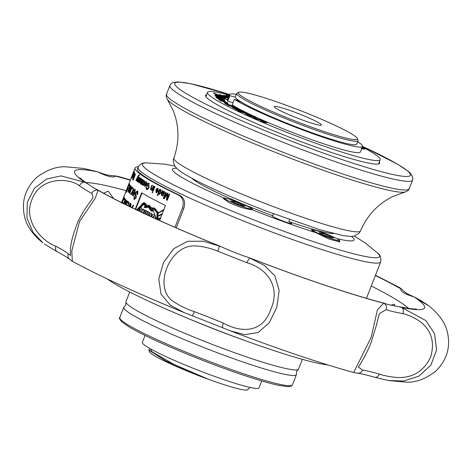 <?xml version="1.0" encoding="UTF-8"?>
<svg xmlns="http://www.w3.org/2000/svg" width="472" height="472" viewBox="0 0 472 472"><rect width="100%" height="100%" fill="white"/><g stroke="black" fill="none" stroke-linecap="round" stroke-linejoin="round"><path stroke-width="0.71" d="M247.204 389.937A52.593 4.773 -158.7 0 1 245.93 390.12L247.753 389.624L250.054 387.435M201.987 376.933L165.731 360.897L148.763 349.97L149.612 351.888A52.593 4.773 -158.7 0 0 201.987 376.933L208.624 379.341C227.593 386.184 240.03 389.778 245.93 390.12M148.763 349.97L150.007 348.578M150.816 349.032L150.875 349.935L152.226 351.882L173.985 364.396L208.624 379.341M283.383 104.212A63.862 5.8 21.3 0 0 238.797 92.246A63.862 5.8 21.3 0 0 312.334 127.458A63.862 5.8 21.3 0 0 357.298 138.444A63.862 5.8 21.3 0 0 283.383 104.212M357.298 138.444L358.012 140.048A65.112 5.912 -158.7 0 1 358.071 140.65A65.112 5.912 -158.7 0 1 312.163 128.85A65.112 5.912 -158.7 0 1 236.737 93.35A65.112 5.912 -158.7 0 1 237.186 92.943L238.797 92.246M303.59 120.443A25.293 2.295 21.3 0 0 321.426 125.027A25.293 2.295 21.3 0 0 292.127 111.233A25.293 2.295 21.3 0 0 274.291 106.648A25.293 2.295 21.3 0 0 303.59 120.443M358.071 140.65L356.708 144.137A65.112 5.912 -158.7 0 1 310.806 132.337A65.112 5.912 -158.7 0 1 235.38 96.831L236.737 93.35M314.848 230.224A15.777 1.434 21.3 0 0 311.514 230A15.777 1.434 21.3 0 0 315.715 232.613L329.232 239.151L339.769 241.859L339.586 240.425M289.548 219.686L288.823 221.551A10.52 0.956 -158.7 0 1 291.784 223.462A10.52 0.956 -158.7 0 1 284.368 221.557A10.52 0.956 -158.7 0 1 272.185 215.822A10.52 0.956 -158.7 0 1 272.639 215.722A77.632 7.05 -158.7 0 1 191.856 178.274M226.525 198.429A15.777 1.434 21.3 0 0 223.775 197.904L223.291 198.417L229.197 202.718L240.909 207.355C246.419 208.86 250.113 209.633 251.995 209.674A15.777 1.434 21.3 0 0 252.473 209.615A15.777 1.434 21.3 0 0 249.865 207.527M272.639 215.722L273.394 213.786M333.621 233.546A77.632 7.05 -158.7 0 1 288.823 221.551M362.319 146.987A92.66 8.413 -158.7 0 1 380.202 159.719A92.66 8.413 -158.7 0 1 314.877 142.927A92.66 8.413 -158.7 0 1 207.538 92.4A92.66 8.413 -158.7 0 1 229.321 95.137M362.048 147.677L364.644 149.158M363.611 149.01L363.794 148.544C365.039 149.229 364.891 149.358 363.346 148.94L361.192 148.285M256.544 117.888L249.747 116.254L247.11 115.038L249.617 115.64L246.555 114.389C245.08 113.687 244.944 113.486 246.148 113.781L249.275 114.537L251.924 115.758L249.281 115.321L256.544 117.888M245.31 113.675L246.148 113.781L246.012 114.135M249.216 115.103L249.216 115.492M241.257 112.035L237.357 110.472L241.257 112.035M227.362 104.819L224.76 103.356L231.888 105.639L237.381 107.976C238.95 108.784 238.95 108.967 237.375 108.53L233.487 106.56L232.389 106.206L235.015 107.71L227.74 105.038L227.451 104.595L227.74 105.038M237.192 108.471L237.381 107.976C238.95 108.784 238.95 108.967 237.375 108.53M234.678 107.645L234.808 107.303L235.015 107.71M227.38 103.191L227.528 102.807C228.525 103.492 227.657 103.368 224.92 102.436L219.138 99.875C218.07 99.144 219.073 99.303 222.129 100.371L224.595 101.958L225.693 102.159L223.716 100.943L227.964 103.226M225.427 102.607L225.693 102.159M219.138 99.875L218.683 99.439M223.71 99.326L221.344 98.731L220.961 98.247L221.987 98.483L221.156 98.028L217.669 97.285L214.925 95.798L217.073 96.182L217.456 96.648L216.636 96.477L217.798 96.996L220.713 97.551L223.763 99.267M221.822 98.896L221.987 98.483M216.872 96.465L216.371 97.161M224.831 97.922L213.438 93.249L214.164 93.196L225.557 97.869L224.831 97.922M228.371 97.574L223.616 95.232L229.262 96.884M228.666 96.813L226.23 96.182L225.958 96.878M226.454 96.188L228.483 97.285M228.843 96.359L225.97 95.02L228.991 95.993M225.722 97.58L222.023 96.188C219.397 95.043 218.536 94.5 219.445 94.553L225.238 96.465C227.893 97.621 228.749 98.164 227.811 98.093L225.722 97.58M219.073 94.601L219.445 94.553L219.321 94.866M228.177 98.07L227.811 98.093M224.82 99.026L223.852 98.318L215.008 95.167L215.403 94.966L221.22 97.096L215.792 94.766L216.164 94.577L224.784 98.365L227.191 99.716L224.884 98.866L224.613 99.568M225.073 101.15L221.604 99.94L218.819 98.318L217.946 98.117L219.45 99.179L217.132 98.17L216.111 97.486L216.282 97.144L223.793 99.763L224.324 100.282L223.356 99.97L225.221 101.114M216.111 97.486L216.282 97.144L216.135 97.509M228.59 104.383L224.271 102.383L228.59 104.383M233.274 107.952C232.112 107.339 232.307 107.262 233.858 107.728L237.917 108.926L240.059 110.005L236.189 109.02L243.806 111.899L237.416 110.017L232.484 107.439M236.549 108.973L236.124 109.185M247.664 113.776L241.941 112.224L239.534 111.062L245.257 112.613L247.664 113.776M259.7 119.811L256.609 119.292L253.352 117.87L260.845 119.805L267.04 122.803L263.47 122.283L260.214 120.867L263.565 121.387L263.034 122.083L263.305 121.387L262.379 120.743L259.7 119.811M227.828 95.887L227.976 95.521M224.265 95.757L224.442 95.309M225.292 96.27L226.106 96.512M227.533 97.244L227.651 96.931M220.63 95.568L221.344 95.792M222.011 95.556L222.123 95.261M225.114 96.79L225.238 96.465M225.722 97.492L226.348 97.775M225.616 97.545L225.74 97.22L224.153 96.371L221.569 95.45L221.203 96.158M221.569 95.45L225.834 97.208L225.563 97.905M222.99 96.583L223.108 96.282M214.046 93.497L214.164 93.196M215.285 95.267L215.403 94.966M216.046 94.872L216.164 94.577M226.56 99.698L226.731 99.262M216.955 96.489L217.073 96.182M216.506 96.807L216.636 96.477M217.68 97.291L217.798 96.996M218.89 97.716L219.191 97.804M220.595 97.857L220.713 97.551M221.858 98.831L222.4 99.09M218.288 98.713L218.406 98.412M217.132 98.176L217.775 98.394M218.259 98.123L218.377 97.816M223.669 100.076L223.793 99.763M223.126 100.56L223.356 99.97M224.271 100.955L224.442 100.501M220.949 99.102L223.144 100.105L220.949 99.102M220.312 99.238L220.436 98.913M222.902 100.855L223.144 100.105M220.973 99.627L221.097 99.303M222.324 100.89L222.483 100.489M224.471 102.276L224.595 101.958M225.657 102.601L226.165 102.849M220.282 100.53L220.707 100.672M223.114 101.433L220.92 100.489L223.114 101.433L223.002 101.722M220.802 100.784L220.548 101.079M226.353 103.628L226.542 103.144M228 105.179L228.82 105.445M231.41 105.946L231.569 105.539M231.717 106.076L231.888 105.639M233.386 107.28L233.605 106.713M228.649 105.881L228.92 105.185L232.295 106.353L229.958 105.427L229.008 105.663M231.392 106.607L231.516 106.277M232.248 107.221L232.295 106.353M233.693 108.159L233.858 107.728M237.758 109.327L237.917 108.926M238.443 110.318L238.602 109.917M241.511 111.227L241.67 110.82M245.08 113.073L245.257 112.613M249.434 116.106L249.617 115.64M247.835 114.95L248.75 115.174M249.068 115.074L249.275 114.537M251.34 116.637L251.547 116.106M253.7 117.203L253.906 116.672M256.101 119.068L256.373 118.378M256.131 119.08L257.647 119.463M260.733 120.1L260.845 119.805M263.441 121.705L265.441 122.62M361.935 148.444L362.413 148.668M206.665 94.654A93.409 8.484 21.3 0 0 205.574 95.385A93.409 8.484 21.3 0 0 295.077 139.364A93.409 8.484 21.3 0 0 379.635 163.247A93.409 8.484 21.3 0 0 379.323 161.973M236.749 100.276L237.139 99.267M357.676 141.665A71.372 6.478 -158.7 0 1 362.543 146.409L360.366 151.99A71.372 6.478 -158.7 0 1 310.051 139.051A71.372 6.478 -158.7 0 1 232.236 104.878L234.413 99.303L241.764 102.359M233.062 102.76L227.699 101.232L229.87 95.657A71.372 6.478 -158.7 0 1 229.545 94.559A126.466 11.481 21.3 0 0 179.838 89.361A126.466 11.481 21.3 0 0 295.95 142.916A126.466 11.481 21.3 0 0 405.123 176.445A126.466 11.481 21.3 0 0 362.543 146.409A71.372 6.478 -158.7 0 1 312.222 133.476A71.372 6.478 -158.7 0 1 234.413 99.303M227.699 101.232A71.372 6.478 -158.7 0 1 227.374 100.135L229.545 94.559A71.372 6.478 -158.7 0 1 236.348 94.359M235.363 97.22L229.87 95.657M239.333 204.647A3.457 0.313 -158.7 0 1 241.493 205.503L243.499 206.075A3.457 0.313 -158.7 0 1 243.239 205.833A3.457 0.313 -158.7 0 1 244.62 206.099L245.263 206.223L243.941 205.556A3.457 0.313 -158.7 0 1 241.098 204.152L238.413 203.031A3.457 0.313 -158.7 0 1 234.448 201.609L232.442 201.037A3.457 0.313 -158.7 0 1 232.702 201.278A3.457 0.313 -158.7 0 1 231.321 201.013L230.678 200.889L232 201.556A3.457 0.313 -158.7 0 1 234.844 202.96L237.528 204.081A3.457 0.313 -158.7 0 1 239.333 204.647M234.737 200.96A14.272 1.298 21.3 0 0 224.672 198.37A14.272 1.298 21.3 0 0 241.204 206.152A14.272 1.298 21.3 0 0 251.269 208.742A14.272 1.298 21.3 0 0 234.737 200.96M327.656 236.448A3.457 0.313 -158.7 0 1 329.81 237.304L331.822 237.876A3.457 0.313 -158.7 0 1 331.556 237.628A3.457 0.313 -158.7 0 1 332.943 237.894L333.58 238.024L332.264 237.351A3.457 0.313 -158.7 0 1 329.421 235.947L326.73 234.826A3.457 0.313 -158.7 0 1 322.771 233.404L320.765 232.832A3.457 0.313 -158.7 0 1 321.025 233.079A3.457 0.313 -158.7 0 1 319.644 232.808L319.001 232.684L320.323 233.351A3.457 0.313 -158.7 0 1 323.161 234.755L325.851 235.876A3.457 0.313 -158.7 0 1 327.656 236.448M323.054 232.755A14.272 1.298 21.3 0 0 312.989 230.165A14.272 1.298 21.3 0 0 329.527 237.947A14.272 1.298 21.3 0 0 339.592 240.537A14.272 1.298 21.3 0 0 323.054 232.755M159.571 220.507L160.45 218.253L158.096 219.663L158.297 219.002L160.728 217.545L162.102 214.022L158.793 216.011L158.81 215.615L162.297 213.521L163.749 209.798L158.568 212.707L163.867 209.497L165.436 205.473A132.726 12.054 21.3 0 1 141.647 192.765L135.222 209.249M174.941 227.303L182.493 207.94C184.198 202.081 182.959 197.833 178.758 195.202A132.726 12.054 -158.7 0 1 135.057 168.002A132.726 12.054 -158.7 0 1 138.266 166.74M130.006 206.742L130.744 203.615A132.726 12.054 21.3 0 0 131.163 203.904L130.484 206.695A132.726 12.054 21.3 0 0 131.765 207.538L133.128 205.196A132.726 12.054 21.3 0 0 133.611 205.503L132.219 207.81M129.004 206.252L130.184 203.225A132.726 12.054 21.3 0 0 130.526 203.462L129.369 206.429M127.688 205.609L128.915 202.169L128.024 205.774M128.962 203.296L128.915 202.169M128.797 203.19L128.355 203.031M128.343 201.88L127.924 202.954A132.726 12.054 21.3 0 1 127.646 202.736L128.06 201.662A132.726 12.054 21.3 0 0 128.343 201.88M125.924 204.748L127.351 201.096A132.726 12.054 21.3 0 0 127.605 201.302L126.207 204.883M124.98 204.282L126.502 200.37A132.726 12.054 21.3 0 0 126.726 200.565L125.233 204.405M123.635 203.615L124.089 202.352C124.838 200.376 125.41 199.45 125.8 199.567L124.696 204.14M125.098 198.972L124.679 200.045A132.726 12.054 21.3 0 1 124.537 199.88L124.956 198.806A132.726 12.054 21.3 0 0 125.098 198.972M124.696 198.482L124.278 199.556A132.726 12.054 21.3 0 1 124.165 199.402L124.584 198.328A132.726 12.054 21.3 0 0 124.696 198.482M122.336 202.972L122.944 200.264L124.266 197.638L123.416 200.311L123.87 198.588L124.337 198.765L123.888 198.606L123.027 200.334L122.425 202.358L122.909 202.553L122.425 202.358L122.82 201.798L122.46 203.031M121.658 202.63L122.726 199.898A132.726 12.054 21.3 0 1 122.726 199.786L123.145 198.712A132.726 12.054 21.3 0 0 123.145 198.824L123.935 196.783A132.726 12.054 21.3 0 0 123.941 196.901L123.151 198.936A132.726 12.054 21.3 0 0 123.245 199.355L121.788 202.7M124.059 196.216L123.139 198.594L123.682 197.184L124.148 197.373M122.885 199.225L121.599 202.6M124.053 196.228L135.057 168.002M136.998 194.482L137.435 194.635L137.399 192.057L136.845 191.844L136.998 194.482A132.726 12.054 21.3 0 0 137.446 194.771C138.131 192.688 138.089 191.408 137.317 190.924L135.299 192.7L135.741 192.853L137.753 191.077M137.399 192.057L136.963 191.903L135.724 192.918L135.594 194.252L136.284 195.874L136.042 197.98L134.072 199.573L133.959 196.382A132.726 12.054 21.3 0 0 134.361 196.653L134.431 198.594L135.016 198.818L136.001 197.921L136.178 197.107L135.446 195.213L135.741 192.853M134.26 199.662L134.396 196.535M134.431 198.594L135.57 197.768L135.747 196.96L135.004 195.06L135.299 192.7M135.263 191.213L134.626 190.299L133.777 190.924L133.517 190.594L135.01 189.343L134.703 193.089C133.93 195.03 133.216 195.892 132.555 195.679L133.092 191.661A132.726 12.054 21.3 0 0 134.437 192.635L134.538 190.257L134.909 190.405M132.673 195.738L133.004 195.839M133.847 188.629L131.464 194.741A132.726 12.054 21.3 0 1 131.204 194.541L131.535 193.685L130.838 194.393L130.697 193.909L131.139 193.048L131.7 193.614L132.219 193.007L131.771 192.847L133.558 188.405A132.726 12.054 21.3 0 0 133.847 188.629M130.874 194.417L131.287 194.558L131.594 193.207M131.676 193.603L131.222 193.437L131.771 192.847M132.774 187.785L132.355 188.859A132.726 12.054 21.3 0 1 132.101 188.653L132.52 187.579A132.726 12.054 21.3 0 0 132.774 187.785M130.018 192.198L129.517 192.01L131.883 187.036A132.726 12.054 21.3 0 0 132.113 187.237L129.729 193.349A132.726 12.054 21.3 0 1 129.499 193.148L129.829 192.299L129.08 192.918L129.298 191.101L131.133 186.352A132.726 12.054 21.3 0 0 131.328 186.534L129.517 192.01L130.201 192.128M129.145 192.959L129.54 193.089M129.741 189.207L128.065 191.909L128.891 188.399C129.647 186.422 130.195 185.484 130.532 185.584L129.741 189.207M128.124 191.951L128.531 192.08M129.942 185.03L129.523 186.104A132.726 12.054 21.3 0 1 129.411 185.95L129.829 184.876A132.726 12.054 21.3 0 0 129.942 185.03M127.658 189.614L127.239 190.688A132.726 12.054 21.3 0 1 127.157 190.54L127.576 189.467A132.726 12.054 21.3 0 0 127.658 189.614M129.623 184.576L129.21 185.643A132.726 12.054 21.3 0 1 129.121 185.502L129.54 184.428A132.726 12.054 21.3 0 0 129.623 184.576M127.818 188.34L126.024 192.246L129.328 183.773L127.818 188.34M126.042 192.269L126.49 192.423M127.582 187.573L129.228 183.059L127.582 187.573M169.625 194.287L167.265 200.329A132.726 12.054 21.3 0 1 166.368 199.886L167.235 194.198L164.12 198.771A132.726 12.054 21.3 0 1 163.259 198.34L165.619 192.299A132.726 12.054 21.3 0 0 166.191 192.582L164.197 197.697L167.289 193.137A132.726 12.054 21.3 0 0 167.908 193.437L167.029 199.101L169.023 193.992A132.726 12.054 21.3 0 0 169.625 194.287M162.285 195.154L163.271 194.824L163.755 195.16L161.92 195.809L161.206 194.281L162.409 190.67A132.726 12.054 21.3 0 0 162.905 190.924L162.846 191.543L164.12 191.449L164.586 193.178L163.418 194.086L162.026 193.815L161.849 194.653L162.657 195.272M162.232 195.933L161.566 194.393L162.769 190.776M160.114 189.484L159.855 190.151L160.881 189.791L161.153 192.67L159.105 194.364L158.627 193.296L157.754 195.526A132.726 12.054 21.3 0 1 157.282 195.278L159.636 189.237A132.726 12.054 21.3 0 0 160.114 189.484M159.259 194.423L158.627 193.296M157.86 190.735L158.232 190.847L157.99 189.042L156.25 188.947L157.89 188.228L158.267 191.136L156.132 192.812L155.931 189.714A132.726 12.054 21.3 0 0 157.86 190.735L157.737 188.959M156.332 192.889L156.315 189.832M152.845 191.992L152.544 192.765A132.726 12.054 21.3 0 1 152.114 192.529L152.415 191.756A132.726 12.054 21.3 0 0 152.845 191.992M154.899 186.723L153.182 191.136A132.726 12.054 21.3 0 1 152.745 190.906L154.468 186.487A132.726 12.054 21.3 0 0 154.899 186.723M151.754 189.52L151.359 189.39L152.527 188.298L153.447 185.933A132.726 12.054 21.3 0 0 153.872 186.163L152.149 190.576A132.726 12.054 21.3 0 1 151.724 190.346L151.966 189.732L150.975 190.027L150.645 188.546L151.96 185.107A132.726 12.054 21.3 0 0 152.367 185.337L151.341 187.974L151.359 189.39L151.842 189.555L152.916 188.422L153.813 186.133M151.111 190.08L151.046 188.676L152.332 185.313M146.709 188.753L148.114 188.098L148.692 186.953L148.58 183.944L147.518 184.109L147.075 185.254A132.726 12.054 21.3 0 0 147.842 185.702L147.571 186.399A132.726 12.054 21.3 0 1 146.409 185.72L147.276 183.484L148.816 183.23L149.128 187.166C148.308 189.107 147.411 189.868 146.432 189.443L145.966 186.989L146.409 187.006L146.709 188.753L147.288 188.959L148.521 188.228L149.099 187.089L148.721 183.992M146.644 189.543L146.385 187.124L145.966 186.989M146.727 183.331L146.468 182.593L144.981 182.575L146.326 181.761L146.379 184.564L144.562 186.34L144.668 183.343A132.726 12.054 21.3 0 0 146.09 184.198L145.948 182.41L146.296 182.54M145.093 181.106L143.37 185.525A132.726 12.054 21.3 0 1 143.081 185.343L143.323 184.729L142.68 185.195L142.467 184.806L142.827 184.192L143.423 184.664L143.889 184.251L143.464 184.109L144.768 180.912A132.726 12.054 21.3 0 0 145.093 181.106M142.721 185.213L143.11 185.337L143.258 184.34M143.394 184.646L142.963 184.505L143.464 184.109M141.476 184.422L141.836 184.534L141.712 183.431L140.803 183.13L141.683 182.098L142.668 179.578A132.726 12.054 21.3 0 0 142.957 179.767L141.759 183.744L143.641 180.204A132.726 12.054 21.3 0 0 143.948 180.398L142.231 184.812A132.726 12.054 21.3 0 1 141.924 184.623L142.19 183.932L141.405 184.387L141.281 183.283L140.467 183.779L140.562 181.985L141.736 178.971A132.726 12.054 21.3 0 0 142.013 179.153L140.951 181.885L140.803 183.13L141.287 183.301M140.538 183.815L140.904 183.932M142.237 183.915L141.759 183.744L142.674 183.667M139.305 182.127L139.942 181.679L140.178 181.932L138.986 182.788L138.821 181.443L140.107 177.861A132.726 12.054 21.3 0 0 140.355 178.032L140.219 178.628L140.98 178.363L140.986 179.944L140.149 180.959L139.37 180.894L139.134 181.708L139.96 182.334M139.122 182.859L139.429 182.941L139.264 181.602L138.821 181.443M138.278 181.236L137.789 181.053L139.606 177.501A132.726 12.054 21.3 0 0 139.842 177.673L138.119 182.086A132.726 12.054 21.3 0 1 137.883 181.921L138.125 181.301L137.452 181.708L137.464 180.339L138.792 176.906A132.726 12.054 21.3 0 0 139.01 177.071L137.789 181.053L138.473 181.183M137.523 181.738L137.901 181.862L137.912 180.499L137.464 180.339M139.122 175.065L138.16 176.481L136.898 181.195A132.726 12.054 21.3 0 1 136.673 181.024L137.682 177.395L136.054 180.546A132.726 12.054 21.3 0 1 135.853 180.387L138.485 175.33L139.122 175.065M139.246 175.773L138.52 175.802M135.517 174.15L133.163 180.186A132.726 12.054 21.3 0 1 132.815 179.826L133.181 177.732L134.19 176.245A132.726 12.054 21.3 0 0 134.414 176.487L135.381 174.009A132.726 12.054 21.3 0 0 135.517 174.15M133.529 177L133.063 176.829L133.458 176.292L132.78 177.501L132.986 176.292L134.337 172.734A132.726 12.054 21.3 0 0 134.408 172.84L134.314 174.492L133.075 176.475L133.558 177.024M134.685 173.59L134.219 173.419L134.626 173.023M132.827 177.537L133.246 177.678M132.467 176.906A132.726 12.054 21.3 0 1 132.42 176.811L132.691 176.115A132.726 12.054 21.3 0 0 132.738 176.209L134.201 172.38L132.803 176.31A132.726 12.054 21.3 0 0 132.844 176.386L132.573 177.083A132.726 12.054 21.3 0 1 132.532 177.006L131.877 178.422L132.62 176.965M134.603 172.551L134.201 172.38M133.895 173.035L134.355 173.212M134.207 172.864L133.423 173.077L134.018 171.991L133.263 174.504L132.237 176.569L133.122 173.849A132.726 12.054 21.3 0 0 133.275 174.251L133.729 172.675L134.195 172.852M132.254 176.587L132.703 176.746M133.877 171.737L132.16 176.15A132.726 12.054 21.3 0 1 132.136 176.062L133.836 171.342A132.726 12.054 21.3 0 0 133.836 171.424L132.361 175.318L133.859 171.649A132.726 12.054 21.3 0 0 133.877 171.737M132.136 175.554A132.726 12.054 21.3 0 1 132.148 175.49L132.42 174.793A132.726 12.054 21.3 0 0 132.408 174.858L133.889 171.041L132.396 174.935A132.726 12.054 21.3 0 0 132.39 174.988L132.119 175.69A132.726 12.054 21.3 0 1 132.125 175.631L132.166 175.566M134.343 171.236L133.889 171.041M133.623 171.725L134.089 171.897M176.221 227.864L183.862 208.27L182.493 207.94M178.758 195.202L180.133 195.538C184.322 198.151 185.567 202.394 183.862 208.27M180.133 195.538A130.225 11.824 -158.7 0 1 137.393 168.911L139.151 165.43C141.547 163.436 143.86 162.575 146.096 162.852A127.198 11.546 21.3 0 0 289.867 233.439A127.198 11.546 21.3 0 0 377.748 253.163L365.452 243.109L354.33 236.041M130.85 205.184L131.157 203.898M131.765 207.538L132.201 207.692L133.558 205.344M127.646 202.736L127.965 202.848M125.045 204.11L125.505 204.276M126.071 204.37L126.525 204.535M124.089 202.352L124.549 202.523M125.434 200.523L125.912 199.833M125.334 203.196L124.873 203.031L125.422 200.529L123.841 203.715M124.455 204.022L124.873 203.031M122.354 202.925L122.82 203.102M122.944 200.264L123.416 200.447M123.741 198.387L124.207 198.565M122.726 199.786L123.033 199.904M122.956 200.098L121.699 202.653M122.732 200.01A132.726 12.054 21.3 0 0 122.779 200.275L123.245 200.452M121.558 203.025L122.779 200.275M122.283 202.175L121.817 201.992L122.519 200.163L122.985 200.352M121.581 202.594L121.817 201.992M121.575 202.588L122.519 200.169L122.985 200.346M135.57 197.768L136.001 197.921M135.747 196.96L136.178 197.107M135.004 195.06L135.446 195.213M133.517 190.594L133.965 190.753L135.452 189.496M132.903 195.744L132.762 194.405M133.139 192.895L133.541 191.821M132.98 191.933L133.428 192.092M134.437 192.635L134.886 192.788M133.381 194.871L132.75 193.927L133.021 192.853L133.464 193.013A132.225 12.007 21.3 0 0 134.443 193.709M133.464 194.912L133.942 194.7M134.508 193.756L134.066 193.597L132.933 194.718M133.021 192.853A132.726 12.054 21.3 0 0 134.066 193.597M131.204 194.541L131.499 194.647M131.535 193.685L131.989 193.85M130.697 193.909L131.145 194.075M132.29 191.656L132.744 191.815M132.101 188.653L132.396 188.759M129.829 192.299L130.29 192.464M129.44 192.83L129.529 192.015M129.298 191.101L129.759 191.272M129.676 190.092L130.136 190.257M130.602 190.316L131.063 190.482M128.449 191.756L128.561 191.001M128.891 188.399L129.357 188.57M130.225 186.564L130.626 185.933M130.024 189.201L129.564 189.03L130.16 186.546L129.051 188.511L128.443 190.948L128.939 191.136M128.903 191.119L128.443 190.948L129.564 189.03M127.593 187.697L128.065 187.874M129.416 184.918L128.945 184.729L126.402 191.284L128.95 184.741L129.411 184.906M126.868 191.461L126.402 191.284L126.679 190.847L127.145 191.024M128.219 188.387L127.753 188.21M125.93 191.532L126.396 191.715M127.641 187.036L128.107 187.219M129.322 184.21L128.85 184.021L126.301 190.57L128.856 184.027L129.322 184.204M126.307 190.576L126.773 190.759L126.301 190.57L126.52 190.11L126.986 190.293M128.036 187.644L127.57 187.461M166.368 199.886L166.699 199.98A132.225 12.007 21.3 0 0 167.289 200.27M166.699 199.98L167.578 194.299L167.235 194.198M163.259 198.34L163.607 198.441A132.225 12.007 21.3 0 0 164.156 198.712M163.607 198.441L165.938 192.458M164.197 197.697L164.545 197.797L167.631 193.231M167.029 199.101L167.365 199.196L169.336 194.145M162.639 195.26L163.625 194.924M161.206 194.281L161.566 194.393M162.846 191.543L164.468 191.549M164.085 192.192L162.698 192.322L162.291 193.119L164.409 193.066L163.802 192.104M164.409 193.066L163.931 192.133M162.291 193.119L164.055 192.965M159.855 190.151L161.247 189.903M157.282 195.278L157.648 195.39A132.225 12.007 21.3 0 0 157.784 195.461M157.648 195.39L159.978 189.419M159.707 193.762L159.347 193.65L159.796 193.791L161.023 192.529L160.757 190.523M160.563 190.464L159.276 191.632L159.347 193.65L160.657 192.417L160.563 190.464M161.023 192.529L160.657 192.417M156.25 188.947L158.267 188.346M155.854 189.909L156.232 190.027M157.04 189.378L156.627 189.065M156.409 192.116L156.002 191.455L156.114 190.653L156.492 190.771A132.225 12.007 21.3 0 0 157.961 191.543L156.409 192.116L156.905 192.281L157.961 191.543M156.114 190.653A132.726 12.054 21.3 0 0 157.589 191.431M152.114 192.529L152.503 192.653A132.225 12.007 21.3 0 0 152.574 192.694M152.503 192.653L152.775 191.951M152.745 190.906L153.135 191.03A132.225 12.007 21.3 0 0 153.205 191.066M153.135 191.03L154.828 186.688M151.724 190.346L152.12 190.47A132.225 12.007 21.3 0 0 152.179 190.505M152.12 190.47L152.362 189.856L151.966 189.732M150.645 188.546L151.046 188.676M150.91 187.809L151.305 187.939M152.527 188.298L152.916 188.422M146.409 185.72L146.821 185.856A132.225 12.007 21.3 0 0 147.6 186.316M146.821 185.856L147.695 183.626L149.229 183.366M147.276 183.484L147.695 183.626M148.114 188.098L148.521 188.228M148.692 186.953L149.099 187.089M144.981 182.575L146.745 181.903M144.898 186.422L144.603 185.29M144.81 184.269L145.093 183.484M144.591 183.543L145.01 183.685M146.09 184.198L146.509 184.34M145.848 185.638L144.833 185.643L144.727 184.239L145.146 184.381A132.225 12.007 21.3 0 0 146.19 185.006M146.231 185.036L144.833 185.643L145.335 185.82M144.727 184.239A132.726 12.054 21.3 0 0 145.819 184.894M143.081 185.343L143.399 185.455M143.323 184.729L143.748 184.871M142.467 184.806L142.898 184.947M143.854 183.254L144.285 183.401M141.924 184.623L142.261 184.735M142.19 183.932L142.621 184.08M140.768 183.785L140.727 183.03M140.562 181.985L140.998 182.139M141.364 183.313L141.694 183.077M141.683 182.098L142.119 182.245M139.535 180.87L139.777 180.239M140.202 179.142L140.367 178.681M140.219 178.628L141.423 178.516M141.181 179.272L140.65 179.024L140.007 179.384L139.641 180.192L140.556 180.369L141.146 179.962L140.703 179.808L140.585 178.988L140.969 179.13M139.641 180.192L140.703 179.808M138.125 181.301L138.567 181.46M137.735 179.608L138.184 179.767M138.679 179.873L139.128 180.027M136.673 181.024L137.122 181.183M137.682 177.395L138.137 177.555M135.853 180.387L136.308 180.552M138.013 176.18L138.467 176.345M138.856 175.625L139.476 175.041M138.485 175.33L138.933 175.495M132.815 179.826L133.275 179.997L133.21 179.26M132.709 179.625L133.169 179.797M133.181 177.732L133.641 177.903M134.048 176.976L134.378 176.445M134.142 177.183A132.726 12.054 21.3 0 1 133.918 176.947L133.075 179.118A132.726 12.054 21.3 0 0 133.293 179.348L134.308 177.242M132.986 176.292L133.452 176.469M133.859 175.425L133.977 175.112M134.667 174.593L134.201 174.416L134.337 173.696L133.623 174.976L134.201 174.416M134.803 173.873L134.337 173.696L133.965 174.156M134.089 175.153L133.623 174.976M133.423 173.077L133.889 173.253M133.039 174.05L133.511 174.227M133.275 174.251L133.741 174.428M133.34 174.817L132.874 174.64L132.508 175.873L132.998 174.947L133.464 175.124M132.874 174.64A132.726 12.054 21.3 0 0 132.998 174.947M132.378 175.448L132.844 175.625M132.089 175.991L132.555 176.168M132.496 174.776L132.968 174.953M132.78 174.044L133.246 174.227M132.939 174.015L133.405 174.192M142.031 192.995L135.623 209.438M160.787 218.347L158.096 219.663M162.433 214.117L158.793 216.011M164.079 209.892L158.604 212.913M157.866 219.74L158.197 212.418L154.474 208.063M152.586 208.665L154.368 208.972M157.359 212.789L154.12 209.161M152.887 209.757L153.276 209.875M146.172 205.208L145.777 205.084L146.255 205.29L146.58 204.636L144.137 202.565M141.877 203.715L143.942 203.302M145.47 205.786L145.748 205.108L143.647 203.686M137.794 210.471L143.559 204.4M151.341 208.86L148.727 206.341M151.471 210.465L151.842 210.577L151.482 211.12L150.969 210.813L151.471 210.465L148.538 206.276L145.128 207.072L145.205 207.733L148.308 207.007L150.969 210.813M145.341 207.774L148.503 207.072M144.727 206.801L144.975 207.291M145.866 206.606L148.851 205.981M144.674 207.468L148.662 205.91L151.848 211.232L152.367 210.966L148.886 205.178L144.332 206.671L144.279 207.344L144.674 207.468M152.22 211.344L152.733 211.078L152.515 209.645M152.432 209.297L152.19 208.53M152.137 208.376L149.081 205.249M152.798 217.439L153.984 216.524M155.536 218.725L155.831 217.592L154.462 214.99L153.129 214.636L151.17 216.695M149.612 215.663A132.225 12.007 21.3 0 1 148.65 215.161L149.648 212.601L149.276 212.483L148.279 215.043A132.726 12.054 21.3 0 0 149.583 215.728L150.58 213.167A132.726 12.054 21.3 0 0 151.819 213.81L152.179 213.916A132.225 12.007 21.3 0 1 150.951 213.279L150.58 213.167M151.111 216.672L152.179 213.916M149.276 212.483A132.726 12.054 21.3 0 1 148.096 211.863L148.474 211.981A132.225 12.007 21.3 0 0 149.648 212.601M146.898 214.73L148.055 211.757L147.677 211.639L146.538 214.565M147.677 211.639A132.726 12.054 21.3 0 1 146.532 211.025L146.916 211.149A132.225 12.007 21.3 0 0 148.055 211.757M142.792 208.984L143.187 209.108A132.225 12.007 21.3 0 0 144.196 209.668L143.801 209.538A132.726 12.054 21.3 0 1 142.792 208.984L141.523 212.229M144.143 212.725L144.196 209.668M146.125 210.807A132.726 12.054 21.3 0 1 145.105 210.258L145.494 210.382A132.225 12.007 21.3 0 0 146.509 210.931L146.125 210.807L144.951 213.828M145.317 213.999L146.509 210.931M139.883 211.456L140.326 210.317A132.225 12.007 21.3 0 1 139.677 209.946L139.883 209.415L140.68 209.415M142.202 210.482L141.311 207.951L140.75 207.745M157.542 219.592L157.843 212.3L154.297 208.005L152.432 207.851L152.35 208.594L154.191 208.919L157.341 212.73L157.04 219.368M156.792 219.256L157.052 212.848L153.943 209.102L152.745 208.931L152.621 209.68L153.093 209.816L156.303 219.032M152.987 209.792L152.568 209.668M146.58 204.636L143.936 202.488L136.55 209.881M136.886 210.04L143.748 203.225L145.777 205.084L146.184 204.512M145.748 205.108L143.447 203.609L137.057 210.123M137.399 210.288L143.358 204.323L144.969 205.591L145.352 204.984M151.848 211.232L152.733 211.078M155.831 217.592L154.108 214.884L153.129 214.636M155.188 218.624L155.483 217.492M152.863 217.273L152.503 217.161L153.63 216.418L153.884 217.934M148.65 215.161L148.279 215.043M148.096 211.863L146.963 214.76M150.763 216.512L151.819 213.81M146.532 211.025L145.364 214.022M142.562 212.713L142.691 212.382L142.686 212.772M145.105 210.258L143.907 213.344M143.742 213.757L143.801 209.538M139.883 209.415L140.278 209.279L140.267 211.639M141.748 212.182L141.352 212.052C142.119 209.881 141.966 208.471 140.904 207.822L140.538 207.656L140.945 207.792M141.311 207.951L138.939 208.028L137.96 210.547M140.326 210.317L139.918 210.188L139.494 211.273M139.677 209.946L139.269 209.816A132.726 12.054 21.3 0 0 139.918 210.188M139.269 209.816L139.476 209.279M129.717 292.009L125.935 301.714A92.66 8.413 21.3 0 0 125.93 302.328A92.66 8.413 21.3 0 0 207.226 342.436A92.66 8.413 21.3 0 0 298.186 369.487A92.66 8.413 21.3 0 0 298.593 369.033L302.375 359.328M298.186 369.487L296.575 371.458L296.428 373.995A92.66 8.413 -158.7 0 1 296.422 374.609A92.66 8.413 -158.7 0 1 205.054 348.012A92.66 8.413 -158.7 0 1 123.758 307.29A92.66 8.413 -158.7 0 1 124.171 306.835L125.782 304.865L125.93 302.328M145.04 335.439L142.338 342.371A62.611 5.682 21.3 0 0 225.404 380.19A62.611 5.682 21.3 0 0 258.998 387.854L261.7 380.928M130.419 179.903L118.366 176.469L115.51 176.097C113.327 178.027 107.386 176.622 97.68 171.879L83.697 168.457L66.422 166.876C57.035 166.126 47.052 169.69 36.48 177.572C25.028 188.824 21.104 202.04 24.703 217.208C27.228 227.722 34.993 236.608 42.917 242.868L33.016 232.318L26.963 218.023L27.282 202.317L34.338 188.352L46.569 179.059L60.941 175.908L85.013 182.328L88.27 184.168C94.294 188.458 94.913 188.564 98.123 190.151L95.226 198.228L79.567 221.462L71.797 250.915L72.34 261.364L89.621 270.35C115.823 283.436 147.376 297.531 184.275 312.647L170.262 305.207L160.999 294.05L158.787 278.928L163.53 262.479L173.743 248.667L187.638 241.292L203.172 241.216L220.66 246.461C227.339 249.664 241.233 255.222 248.661 257.529L264.403 265.429L274.834 275.79L279.147 290.422L276.822 307.307L269.317 322.701L258.166 332.512L244.732 334.66L230.2 330.795C278.203 349.062 319.349 362.968 353.634 372.514M386.155 309.679L379.341 313.591L376.19 326.016L370.774 343.451C364.124 359.623 357.038 368.526 358.466 367.139L362.602 370.095A75.131 6.82 -158.7 0 1 379.317 374.048C384.704 375.901 391.034 377.063 398.315 377.535C413.071 377.801 423.838 371.01 430.606 357.168C435.007 342.265 431.514 330.406 420.127 321.591C414.215 317.609 408.463 314.96 402.876 313.638C395.312 312.24 389.742 310.918 386.155 309.679A5.009 4.661 97.9 0 0 383.665 303.183L384.125 303.189C386.533 304.245 391.27 305.372 398.344 306.564L401.501 307.402L425.933 320.624L434.588 333.804L436.576 349.817L430.954 365.051L418.947 376.137L403.542 381.046L388.297 380.526L405.578 382.108C414.965 382.857 424.947 379.293 435.52 371.417C446.972 360.166 450.896 346.949 447.297 331.775C444.772 321.261 437.007 312.381 429.083 306.121L414.162 296.947C404.504 294.044 400.103 291.366 400.964 288.905L399.66 287.619L375.488 275.223M195.968 245.977C169.584 243.469 151.842 288.917 174.156 301.927C180.062 305.903 186.776 309.142 194.305 311.644A75.131 6.82 -158.7 0 1 223.392 323.137C242.018 333.35 262.945 332.612 270.828 309.302C280.822 286.846 267.17 268.462 246.945 262.727L217.857 251.228C210.553 248.201 203.255 246.449 195.968 245.977M107.368 278.987A124.443 11.298 21.3 0 0 267.948 348.607A124.443 11.298 21.3 0 0 327.645 364.874M390.94 305.207L394.297 304.228L394.893 305.927M362.602 370.095A5.009 4.661 -82.1 0 1 357.611 373.204L353.628 372.514L371.175 337.303L377.411 309.897L383.665 303.183A187.827 17.051 21.3 0 1 323.792 284.864A187.827 17.051 21.3 0 1 250.119 258.137A5.009 1.286 -67.3 0 0 246.945 262.727M223.392 323.137A5.009 1.286 112.7 0 0 222.825 327.822L191.974 315.626A5.009 0.791 -69.5 0 1 191.915 315.585L184.275 312.647L191.974 315.626A5.009 0.791 -69.5 0 0 194.305 311.644M44.427 244.03L57.324 251.83A5.009 3.87 -62.3 0 1 55.926 246.248A75.131 6.82 -158.7 0 1 68.298 253.788L70.405 255.246M103.557 193.195L108.247 191.184L113.646 198.559M70.381 255.794L70.487 251.841C69.968 245.947 72.399 236.029 77.78 222.088C84.122 208.848 89.845 202.47 91.273 200.205L93.078 197.337L91.851 193.373C89.285 192.169 85.161 189.655 79.479 185.832C69.296 177.625 40.285 176.44 31.925 199.621C22.455 222.206 43.961 242.384 55.926 246.248M91.851 193.373A5.009 4.814 -50.1 0 1 98.211 190.375A187.827 17.051 21.3 0 0 219.091 245.877A5.009 0.791 110.5 0 1 217.857 251.228M379.317 374.048A5.009 3.534 106.1 0 1 374.744 377.276L388.297 380.526M402.876 313.638A5.009 3.534 -73.9 0 0 401.501 307.402A187.827 17.051 21.3 0 0 414.162 296.947A5.009 3.87 117.7 0 1 414.676 297.159L421.437 300.888L427.732 305.077M375.382 275.495A187.827 17.051 21.3 0 1 400.964 288.905A5.009 4.814 -50.1 0 1 402.368 289.714L402.368 289.714C405.802 293.336 406.776 293.661 414.676 297.159M79.479 185.832A5.009 3.87 117.7 0 1 85.013 182.328A187.827 17.051 21.3 0 1 97.68 171.879A5.009 3.534 -73.9 0 0 97.256 171.714L97.256 171.714C106.477 175.065 108.171 175.537 114.389 175.779L114.389 175.779A5.009 4.661 97.9 0 1 115.51 176.097A187.827 17.051 21.3 0 1 130.307 180.186M68.298 253.788A5.009 4.814 129.9 0 0 69.632 259.275L72.34 261.364M366.484 298.316L380.697 261.86A130.225 11.824 -158.7 0 1 288.888 238.254A130.225 11.824 -158.7 0 1 138.042 167.247M315.715 232.613A97.474 8.85 -158.7 0 1 285.348 222.341A97.474 8.85 -158.7 0 1 251.995 209.674M223.775 197.904A97.474 8.85 -158.7 0 1 176.734 168.286M351.516 236.431A97.474 8.85 -158.7 0 1 336.878 238.596M224.654 98.689L224.784 98.365M217.887 97.368L218.046 96.949M221.952 99.492L222.076 99.179M222.005 100.689L222.129 100.371M173.849 158.144A100.17 9.098 21.3 0 0 269.831 205.29A100.17 9.098 21.3 0 0 360.508 230.92L358.897 233.416L354.366 236.029L351.251 236.437L343.569 235.717L320.152 229.793L266.999 211.356C237.528 199.992 213.497 189.502 194.901 179.891C179.584 171.495 179.201 170.787 175.46 166.84C174.705 166.905 172.256 160.315 173.849 158.144C178.681 144.462 179.23 130.832 175.484 117.245L173.566 111.457L167.336 99.303C166.15 97.049 165.884 95.326 166.545 94.14L169.914 85.497A130.225 11.824 21.3 0 0 294.687 146.81A130.225 11.824 21.3 0 0 412.575 180.103L412.9 178.139L411.189 174.133L409.1 171.997L398.12 164.492L362.549 146.385M166.545 94.14A130.225 11.824 21.3 0 0 291.318 155.453A130.225 11.824 21.3 0 0 409.2 188.747L412.575 180.103M167.336 99.303A128.655 11.682 21.3 0 0 290.174 158.114A128.655 11.682 21.3 0 0 405.129 192.015C407.525 191.16 408.882 190.068 409.2 188.747M237.959 204.193L238.413 203.031M234.106 202.488L234.448 201.609M240.702 205.172L241.098 204.152M243.817 205.875L243.941 205.556M326.282 235.994L326.73 234.826M322.429 234.283L322.771 233.404M329.019 236.968L329.421 235.947M332.135 237.67L332.264 237.351M128.307 204.022L128.756 204.181M167.082 195.178L167.418 195.278M161.442 193.608L161.802 193.715M161.813 192.665L162.167 192.771M163.501 193.373L163.147 193.266M142.768 182.452L143.199 182.599M139.069 180.776L139.511 180.929M139.435 179.826L139.877 179.985M140.556 180.369L140.119 180.215M137.387 178.422L137.836 178.587M133.246 175.625L133.706 175.802M133.611 174.681L134.077 174.858M134.308 175.077L133.841 174.905M133.718 173.702L134.184 173.879M133.381 172.357L133.847 172.534M119.776 317.514C118.779 317.609 119.505 319.107 121.947 322.01L129.629 327.261C145.134 336.182 168.793 346.938 200.6 359.522C220.052 367.133 237.847 373.488 253.989 378.573C264.025 381.724 272.232 383.978 278.61 385.341L287.767 386.668C290.422 386.586 291.979 385.978 292.433 384.833A92.66 8.413 -158.7 0 1 201.066 358.236A92.66 8.413 -158.7 0 1 119.776 317.514L123.758 307.29M241.298 339.226A92.66 8.413 -158.7 0 1 212.665 328.494A92.66 8.413 -158.7 0 1 188.287 318.553M126.207 190.712A177.808 16.142 21.3 0 0 85.963 182.617M408.634 308.422A177.808 16.142 21.3 0 0 371.287 285.997M146.096 162.852L164.681 164.162L174.923 166.091M380.697 261.86C381.234 257.606 380.249 254.709 377.748 253.163M205.88 96.654L207.538 92.4M378.544 163.973L380.202 159.719M221.982 98.5L221.71 99.197M225.793 102.259L225.516 102.955M235.888 108.825L235.617 109.522M248.797 115.044L248.526 115.74M362.083 148.066L361.812 148.763M360.508 230.92C366.207 217.574 375.033 207.167 386.981 199.703L392.315 196.741L405.129 192.015M229.557 94.536L190.741 83.709L177.979 81.88L172.882 82.588L171 83.833L169.914 85.497M224.23 199.508L224.672 198.37M250.945 209.58L251.269 208.742M232.513 201.768L232.702 201.278M312.682 230.967L312.989 230.165M339.02 242L339.592 240.537M320.836 233.563L321.025 233.079M122.885 199.231L123.682 197.19L124.148 197.367M126.879 191.473L126.413 191.29M139.216 175.755L138.768 175.596M134.78 173.855L134.314 173.684M154.663 208.111L154.297 208.005M154.309 209.208L153.943 209.102M152.934 209.78L152.568 209.674M144.344 202.624L143.936 202.488M143.848 203.739L143.447 203.609M148.922 206.394L148.538 206.276M149.276 205.302L148.886 205.178M154.049 214.819L153.695 214.713M292.433 384.833L296.422 374.609M79.933 177.714C80.169 178.351 82.948 180.499 88.27 184.168M98.123 190.151L98.123 190.151C122.685 204.305 169.383 225.805 220.66 246.461M248.661 257.529L248.661 257.529C274.792 267.63 299.696 276.675 323.367 284.669C347.28 292.723 367.535 298.894 384.125 303.189M416.392 308.894C415.218 309.402 409.2 308.629 398.35 306.564L398.344 306.564M222.825 327.822L230.2 330.795M357.611 373.204C361.393 373.73 367.104 375.081 374.744 377.276M402.368 289.714L399.66 287.619M114.389 175.779L118.366 176.469M97.256 171.714L83.697 168.457M57.324 251.83C63.614 255.157 67.714 257.641 69.632 259.275"/></g></svg>
